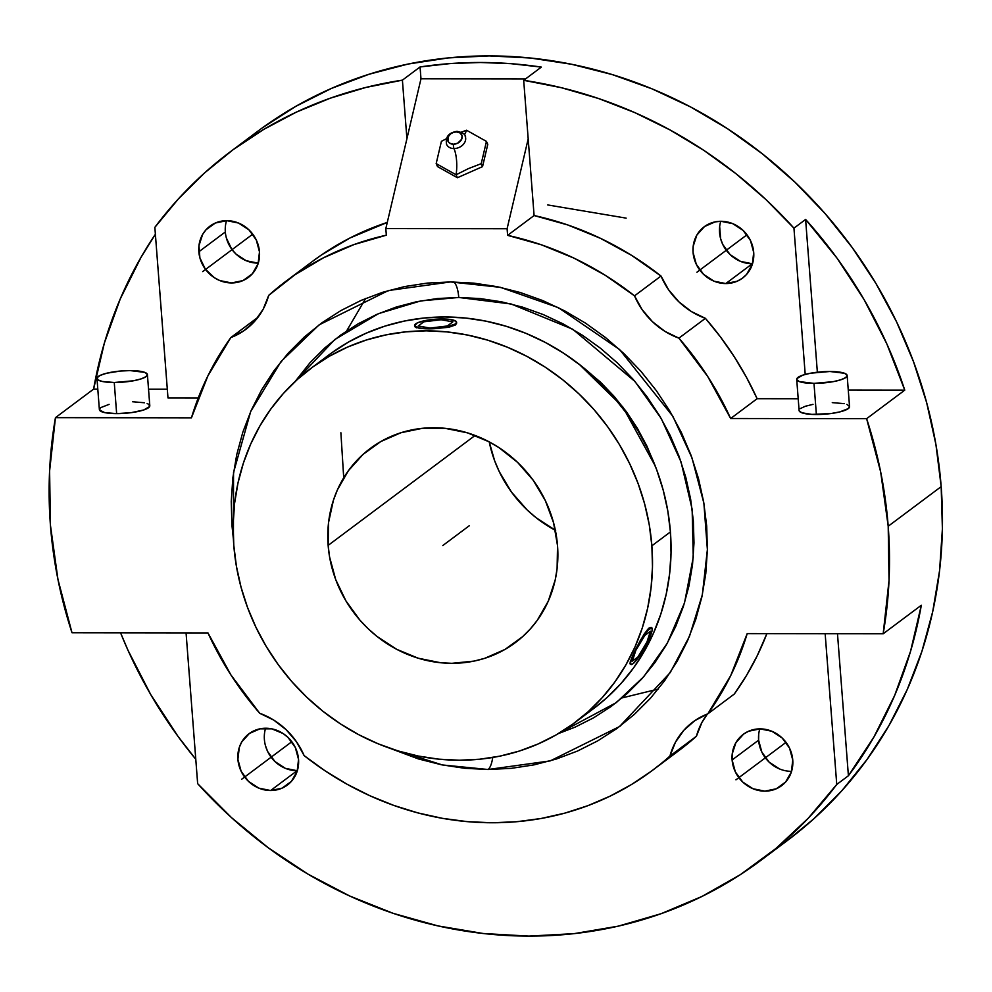 <?xml version="1.0" encoding="UTF-8"?>
<svg xmlns="http://www.w3.org/2000/svg" width="992" height="992" viewBox="0 0 992 992"><rect width="100%" height="100%" fill="white"/><g stroke="black" fill="none" stroke-linecap="round" stroke-linejoin="round"><path stroke-width="1.49" d="M488.076 769.494L550.238 760.889L619.541 726.553L670.22 672.601L689.502 636.244L702.361 594.679L707.383 549.58L703.886 503.217L692.044 458.056L672.898 416.38L619.578 349.519L558.471 307.694L500.439 287.345L450.554 281.939L427.378 283.08L404.612 286.564L382.466 292.342L361.15 300.378L340.876 310.583L321.842 322.859L304.234 337.082L288.213 353.127L273.928 370.834L261.528 390.03L251.137 410.539L242.842 432.152L236.728 454.658L232.847 477.859L231.248 501.518L231.954 525.413L233.418 539.388L233.529 472.552L250.716 411.469L281.058 361.51L319.089 324.88L388.393 290.544L450.554 281.939L473.916 283.142L497.228 286.676L520.267 292.516L542.822 300.601L564.671 310.868L585.59 323.181L605.405 337.466L623.894 353.549L640.906 371.293L656.258 390.526L669.811 411.06L681.442 432.698L691.015 455.241L698.467 478.454L703.7 502.126L706.688 526.02L707.383 549.915L705.783 573.574L701.914 596.775L695.789 619.281L687.493 640.906L677.102 661.404L664.702 680.599L650.43 698.306L634.396 714.352L616.788 728.587L597.754 740.85L577.48 751.056L556.165 759.091L534.018 764.869L511.252 768.354L488.076 769.494A21.08 6.808 90.1 0 0 492.726 757.479A21.08 6.808 -89.9 0 1 488.076 769.494L464.715 768.292L441.403 764.758L418.364 758.917L389.583 748.154L442.395 764.956L488.076 769.494M453.79 281.964A21.08 6.808 -89.9 0 1 458.75 297.464L511.227 304.011L572.731 329.232L634.93 381.436L661.28 418.612L681.07 461.987L692.143 509.243L693.259 557.293L684.517 602.876L667.281 643.25L643.746 676.693L616.342 702.584L558.347 733.596L575.013 727.173L593.588 717.824L611.022 706.577L627.155 693.544L641.824 678.85L654.906 662.631L666.264 645.048L675.788 626.274L683.389 606.472L688.981 585.85L692.528 564.597L693.991 542.922L693.358 521.036L690.63 499.15L685.832 477.474L679.012 456.208L670.232 435.562L659.581 415.747L647.168 396.936L633.107 379.316L617.532 363.06L600.582 348.328L582.44 335.259L563.282 323.962L543.269 314.576L522.61 307.16L501.506 301.816L480.153 298.567L458.75 297.464A21.08 6.808 90.1 0 0 453.79 281.964M547.708 204.935L626.15 218.128L547.708 204.935M486.452 141.397L466.538 130.237A21.08 6.808 -89.9 0 1 464.268 134.701A21.08 6.808 90.1 0 0 466.538 130.237L460.077 132.606L466.538 130.237L486.452 141.397L487.779 144.361L482.546 166.631L481.232 163.668L486.452 141.397L481.232 163.668L482.546 166.631L457.411 177.729L456.084 174.766L468.398 168.615L481.232 163.668L468.398 168.615L456.084 174.766A21.08 6.808 90.1 0 0 453.976 148.564A21.08 6.808 -89.9 0 1 456.084 174.766L457.411 177.729L437.497 166.569L436.17 163.606L456.084 174.766L436.17 163.606L437.497 166.569L457.411 177.729L482.546 166.631L487.779 144.361L486.452 141.397M465.446 136.97A10.143 7.775 156 0 1 453.976 148.564A10.143 7.775 156 0 1 446.363 143.716A10.143 7.775 156 0 0 453.976 148.564A4.216 1.364 -89.9 0 1 453.443 144.224A4.216 1.364 90.1 0 0 453.976 148.564A10.143 7.775 156 0 0 465.446 136.97M465.657 136.933L465.161 136.214C465.422 134.23 462.706 132.606 457.039 131.328A4.216 1.364 90.1 0 0 456.332 131.924A7.589 5.816 -24 0 0 447.714 138.062A7.589 5.816 -24 0 0 453.443 144.224L449.698 143.183L448.111 141.484L448.124 136.859L450.827 133.722L453.48 132.395L456.332 131.924L460.077 132.965L462.074 135.73L461.652 139.277L457.684 143.195L453.443 144.224A7.589 5.816 -24 0 0 462.074 138.086A7.589 5.816 -24 0 0 456.332 131.924A4.216 1.364 -89.9 0 1 457.039 131.328C448.62 132.692 445.148 137.07 446.636 144.472L446.908 145.006M557.529 545.674A121.185 111.476 53.2 0 1 515.418 642.568A121.185 111.476 53.2 0 1 397.544 649.76A121.185 111.476 53.2 0 1 328.141 545.389L475.081 435.463L328.141 545.389L329.58 556.934L335.705 579.588L345.948 600.929L359.922 620.149L368.144 628.717L377.072 636.492L396.763 649.351L418.215 658.204L440.609 662.743L451.893 663.326L474.102 661.094L484.803 658.291L504.891 649.487L522.598 636.678L530.336 628.928L537.242 620.372L548.254 601.189L555.222 579.861L557.095 568.652L557.529 545.674L553.548 522.697L545.327 500.588L533.163 480.202L517.526 462.334L499.013 447.665L488.907 441.713L467.455 432.847L445.048 428.321L422.567 428.284L400.867 432.76L380.767 441.576L363.06 454.386L348.415 470.692L337.404 489.874L333.399 500.315L328.575 522.412L328.141 545.389A121.185 111.476 53.2 0 1 370.239 448.483A121.185 111.476 53.2 0 1 488.126 441.304A121.185 111.476 53.2 0 1 557.529 545.674M555.669 530.472L535.99 517.626L527.05 509.851L511.413 491.982L499.249 471.597L494.624 460.71L489.217 441.874A121.185 111.476 -126.8 0 0 555.359 530.311M331.502 353.003L348.254 342.19L366.11 333.213L384.884 326.132L404.389 321.036L424.44 317.973L444.85 316.969L465.422 318.023L485.956 321.148L506.242 326.294L526.107 333.411L545.34 342.438L563.778 353.301L581.213 365.874L597.506 380.035L612.486 395.672L626.002 412.61L637.943 430.689L648.185 449.748L656.617 469.588L663.177 490.036L667.79 510.88L670.418 531.923A220.881 203.174 -126.8 0 0 543.914 341.694A220.881 203.174 -126.8 0 0 329.071 354.789L310.533 368.652A220.881 203.174 53.2 0 1 525.376 355.57A220.881 203.174 53.2 0 1 651.868 545.798L670.418 531.923L671.026 552.966L669.625 573.81L666.202 594.233L660.821 614.06L653.517 633.094L644.366 651.161L633.442 668.062L620.868 683.662L606.757 697.785L593.576 708.61M575.137 722.399L593.675 708.536A220.881 203.174 -126.8 0 0 670.418 531.923L651.868 545.798A220.881 203.174 53.2 0 1 575.137 722.399A220.881 203.174 53.2 0 1 360.282 735.494A220.881 203.174 53.2 0 1 233.79 545.265A220.881 203.174 53.2 0 1 310.533 368.652M438.191 319.077L445.991 319.089M415.363 327.31L416.826 327.868L415.363 327.31M419.008 328.302L421.836 328.612L419.008 328.302M425.171 328.786L428.953 328.86L418.996 328.005L414.619 325.773L417.31 322.908L426.163 320.379L438.179 319.04L449.326 319.337L455.849 321.172L456.543 322.028L455.526 323.925L444.999 327.422L425.196 328.761M449.351 319.486L442.196 318.953A21.08 4.7 175.6 0 1 456.593 322.288A21.08 4.7 175.6 0 1 428.953 328.86L448.533 327.36L455.601 324.917L456.605 322.871L455.601 324.917L448.533 327.36L428.953 328.86A21.08 4.7 175.6 0 1 414.569 325.525A21.08 4.7 175.6 0 1 442.196 318.953L434.074 319.461M644.093 648.322L648.024 641.216A21.08 3.546 -60.4 0 1 632.784 663.896L630.912 664.442L630.627 662.21L636.579 647.565L644.874 634.186L648.545 629.746L651.88 627.899L652.166 630.131L650.814 634.806L646.214 644.775L637.918 658.155L632.784 663.896A21.08 3.546 -60.4 0 1 630.986 664.491A21.08 3.546 -60.4 0 1 634.781 651.124L630.193 661.962L630.168 664.032L630.986 664.491M262.049 128.092L295.628 106.442L331.402 88.437L369.012 74.264L408.096 64.046L448.285 57.908L489.18 55.887L530.398 58.007L571.541 64.257L612.213 74.574L652.004 88.834L690.556 106.938L727.483 128.687L762.439 153.884L795.076 182.268L825.096 213.59L852.19 247.529L876.11 283.762L896.619 321.954L913.52 361.72L926.664 402.69L935.915 444.453L941.172 486.626L888.2 526.244L880.685 472.031L866.624 418.686L730.645 418.512L707.718 376.489L678.912 338.148A72.081 66.303 53.2 0 1 634.52 295.852L661.007 276.036L631.693 255.428L600.47 238.328L567.784 224.961L534.093 215.537L507.606 235.352A305.61 281.108 53.2 0 1 634.52 295.852L642.171 309.69L652.476 321.718L664.925 331.365L678.912 338.148L705.399 318.333L691.399 311.55L678.962 301.903L668.658 289.875L661.007 276.036A72.081 66.303 -126.8 0 0 705.399 318.333A305.61 281.108 -126.8 0 1 757.132 398.697L730.645 418.512L757.132 398.697L798.2 398.747L757.132 398.697L746.443 377.295L734.204 356.674L720.49 336.982L705.399 318.333L678.912 338.148A305.61 281.108 53.2 0 1 730.645 418.512L866.624 418.686L904.766 390.154L848.272 390.079L904.766 390.154L866.624 418.686A442.606 407.117 53.2 0 1 888.2 526.244L941.172 486.626A442.606 407.117 -126.8 0 0 687.692 105.437A442.606 407.117 -126.8 0 0 257.176 131.676L230.69 151.491A442.606 407.117 53.2 0 1 402.405 80.154L420.062 66.948A442.606 407.117 53.2 0 1 541.347 67.096L523.689 80.315A442.606 407.117 53.2 0 1 793.947 228.16L805.603 219.443A442.606 407.117 53.2 0 1 904.766 390.154L886.885 344.013L864.193 299.807L836.988 258.106L805.603 219.443L817.358 372.211L805.603 219.443L793.947 228.16L805.206 374.43L793.947 228.16L766.035 199.652L735.915 173.662L703.836 150.362L670.059 129.977L634.868 112.642L598.548 98.518L561.385 87.705L523.689 80.315L528.19 138.88L523.689 80.315L541.347 67.096L510.843 63.662L480.351 62.496L450.046 63.587L420.062 66.948L402.405 80.154L406.918 138.719L420.98 78.802L420.062 66.948L420.98 78.802L385.826 228.594L386.334 235.191L385.826 228.594L507.098 228.743L528.19 138.88L534.093 215.537L528.19 138.88L507.098 228.743L507.606 235.352L507.098 228.743L385.826 228.594L406.918 138.719L402.405 80.154L365.85 87.457L330.336 98.171L296.174 112.208L263.649 129.456L233.008 149.767L204.513 172.98L178.386 198.908L154.851 227.342A442.606 407.117 53.2 0 1 230.69 151.491M93.595 389.124A442.606 407.117 53.2 0 1 155.384 234.273L141.075 257.226L120.28 298.865L104.383 343.021L93.595 389.124L97.799 389.124L93.595 389.124L55.453 417.657L93.595 389.124M652.364 770.437L678.85 750.622L696.421 736.238L669.935 756.053A305.61 281.108 53.2 0 1 652.364 770.437A305.61 281.108 53.2 0 1 304.11 755.594L296.459 741.743L286.155 729.715L273.718 720.068L259.718 713.285A305.61 281.108 53.2 0 1 207.985 632.933L72.007 632.76A442.606 407.117 53.2 0 1 50.431 525.19A442.606 407.117 53.2 0 1 55.453 417.657L191.431 417.83A305.61 281.108 53.2 0 1 230.814 337.578L257.3 317.762A72.081 66.303 -126.8 0 0 257.734 317.601M96.98 378.485L99.374 409.622A25.296 5.63 -4.4 0 0 116.647 413.627L114.254 382.49A25.296 5.63 175.6 0 1 96.98 378.485A25.296 5.63 175.6 0 1 130.138 370.599L120.379 371.045L106.714 373.215L100.266 375.36L97.166 377.679L97.886 379.824L102.288 381.474L114.254 382.49L116.647 413.627A25.296 5.63 -4.4 0 0 149.804 405.74L147.411 374.604A25.296 5.63 175.6 0 1 114.254 382.49L133.498 380.767L141.273 378.845L146.134 376.576L147.349 374.306L144.745 372.36L130.138 370.599A25.296 5.63 175.6 0 1 147.411 374.604M796.712 379.378L799.106 410.514A25.296 5.63 -4.4 0 0 816.379 414.52L813.986 383.371A25.296 5.63 175.6 0 1 796.712 379.378A25.296 5.63 175.6 0 1 829.882 371.492L810.625 373.203L802.863 375.125L796.911 378.56L796.774 379.676L799.391 381.61L813.986 383.371L816.379 414.52A25.296 5.63 -4.4 0 0 849.549 406.633L847.143 375.497A25.296 5.63 175.6 0 1 813.986 383.371L833.243 381.66L841.005 379.738L845.866 377.468L847.081 375.187L844.477 373.252L829.882 371.492A25.296 5.63 175.6 0 1 847.143 375.497M725.784 283.563A32.042 29.462 53.2 0 1 695.156 261.652A32.042 29.462 53.2 0 1 704.196 226.771A32.042 29.462 53.2 0 1 720.986 221.29A32.042 29.462 53.2 0 1 751.626 243.201A32.042 29.462 53.2 0 1 742.574 278.082A32.042 29.462 53.2 0 1 725.784 283.563L752.271 263.76L725.784 283.563L737.205 281.207L742.227 278.343L746.517 274.474L752.32 264.38L753.709 252.464L750.485 240.548L743.132 230.442L732.778 223.671L720.986 221.29L715.12 221.886L704.556 226.511L696.843 235.092L693.185 246.314L693.061 252.39L696.297 264.306L703.638 274.424L713.992 281.182L725.784 283.563M720.75 221.29A32.042 29.462 -126.8 0 0 752.271 263.76A32.042 29.462 -126.8 0 0 752.506 263.76M226.523 220.67A32.042 29.462 -126.8 0 0 225.333 231.954L198.846 251.77A32.042 29.462 53.2 0 1 209.969 226.151A32.042 29.462 53.2 0 1 241.13 224.254A32.042 29.462 53.2 0 1 259.482 251.844A32.042 29.462 53.2 0 1 248.347 277.45A32.042 29.462 53.2 0 1 217.186 279.36A32.042 29.462 53.2 0 1 198.846 251.77L225.333 231.954A32.042 29.462 -126.8 0 0 258.292 263.128M759.798 728.872A32.042 29.462 -126.8 0 0 758.607 740.156L732.121 759.971A32.042 29.462 53.2 0 1 743.256 734.353A32.042 29.462 53.2 0 1 774.417 732.456A32.042 29.462 53.2 0 1 792.757 760.046A32.042 29.462 53.2 0 1 781.634 785.664A32.042 29.462 53.2 0 1 750.473 787.561A32.042 29.462 53.2 0 1 732.121 759.971L758.607 740.156A32.042 29.462 -126.8 0 0 791.566 771.33M270.618 790.525A32.042 29.462 53.2 0 1 239.99 768.602A32.042 29.462 53.2 0 1 249.029 733.733A32.042 29.462 53.2 0 1 265.819 728.24A32.042 29.462 53.2 0 1 296.459 750.163A32.042 29.462 53.2 0 1 287.407 785.032A32.042 29.462 53.2 0 1 270.618 790.525L297.104 770.71L270.618 790.525L282.038 788.169L291.35 781.423L297.141 771.33L298.542 759.426L295.318 747.497L287.965 737.391L283.067 733.51L271.783 728.847L259.954 728.835L249.376 733.472L241.676 742.053L239.295 747.435L237.894 759.339L241.13 771.268L248.471 781.374L258.825 788.132L270.618 790.525M265.583 728.24A32.042 29.462 -126.8 0 0 297.104 770.71A32.042 29.462 -126.8 0 0 297.34 770.71M446.35 138.756L441.403 141.335L436.17 163.606L441.403 141.335L444.453 139.748M836.752 784.461L825.158 633.714L836.752 784.461L808.17 818.326L775.905 848.495L740.354 874.659L701.927 896.47L661.081 913.706L618.289 926.144L574.058 933.646L528.91 936.113L483.364 933.522L437.968 925.908L393.254 913.372L349.754 896.024L307.954 874.113L268.373 847.862L231.458 817.594L197.656 783.655L186.062 632.896L197.656 783.655A442.606 407.117 53.2 0 0 760.914 860.324A442.606 407.117 53.2 0 0 836.752 784.461L848.408 775.744L873.84 737.143L894.635 695.504L910.532 651.36L921.32 605.256L883.178 633.776L747.199 633.615A305.61 281.108 53.2 0 1 707.817 713.856L734.303 694.04L746.53 675.428L757.218 655.762L766.878 633.64A305.61 281.108 -126.8 0 1 734.303 694.04L707.817 713.856L694.871 720.601L683.91 730.224L675.453 742.227L669.935 756.053A72.081 66.303 53.2 0 1 692.776 722.102A72.081 66.303 53.2 0 1 707.817 713.856L730.732 675.577L747.199 633.615L883.178 633.776L921.32 605.256A442.606 407.117 53.2 0 1 848.408 775.744L836.752 784.461M837.484 633.727L848.408 775.744L837.484 633.727M120.565 632.822L128.03 650.368L150.722 694.561L177.928 736.262L195.784 759.264A442.606 407.117 53.2 0 1 120.578 632.822M678.85 750.622A305.61 281.108 -126.8 0 0 696.421 736.238L701.939 722.412L707.395 714.017A72.081 66.303 -126.8 0 0 696.421 736.238L651.285 771.243L631.296 784.635L610.13 796.13L587.934 805.653L564.87 813.118L541.099 818.487L516.807 821.711L492.168 822.765L467.368 821.649L442.568 818.363L417.979 812.932L393.762 805.405L370.09 795.832L347.15 784.275L325.103 770.834L304.11 755.594A72.081 66.303 53.2 0 0 259.718 713.285L230.925 674.944L207.985 632.933L72.007 632.76L57.945 579.402L50.431 525.19L49.6 470.989L55.453 417.657L191.431 417.83L207.911 375.856L230.814 337.578L257.3 317.762M792.757 760.046L789.533 748.129L782.192 738.023L771.826 731.253L760.046 728.872L748.625 731.228L743.603 734.092L735.903 742.673L732.232 753.895L732.121 759.971L735.345 771.888L742.698 782.006L753.052 788.764L764.844 791.145L776.265 788.789L785.577 782.056L791.368 771.962L792.757 760.046M760.914 860.324L787.4 840.509A442.606 407.117 -126.8 0 0 941.172 486.626L942.4 528.786L939.585 570.549L932.74 611.481L921.952 651.211L907.32 689.353L888.968 725.549L867.095 759.426L841.886 790.674L813.614 818.983L787.202 840.658M719.671 226.498L720.601 238.65L722.784 244.503L730.124 254.609L740.478 261.367L752.271 263.76M758.719 734.08L758.607 740.156L761.831 752.072L769.184 762.191L779.538 768.949M265.434 745.612L267.604 751.452L274.958 761.558L285.312 768.329L297.104 770.71M226.374 238.03L231.768 249.265L235.898 253.977L246.264 260.747L258.044 263.128M225.444 225.878L225.333 231.954M154.851 227.342L167.983 397.953L154.851 227.342M148.54 389.199L167.301 389.211L148.54 389.199M286.266 280.996A305.61 281.108 53.2 0 1 386.334 235.191L354.082 244.54L323.442 257.821L294.847 274.846L268.696 295.38A72.081 66.303 53.2 0 1 245.855 329.332A72.081 66.303 53.2 0 1 230.814 337.578L243.759 330.832L254.721 321.222L263.178 309.206L268.696 295.38A305.61 281.108 53.2 0 1 286.266 280.996L312.753 261.194A305.61 281.108 -126.8 0 1 387.277 222.419L349.928 238.006L321.334 255.031L312.406 261.454M198.239 397.99L167.983 397.953L198.239 397.99M259.482 251.844L256.258 239.928L248.905 229.809L238.551 223.051L226.771 220.658L215.351 223.014L206.026 229.76L202.616 234.472L198.958 245.694L199.888 257.846L205.282 269.068L214.309 277.673L219.778 280.562L231.558 282.943L242.978 280.587L252.29 273.854L258.094 263.76L259.482 251.844M525.524 78.938L420.98 78.802L525.524 78.938M846.87 404.389L849.487 406.323L848.259 408.605L839.815 411.903L831.023 413.528L811.865 414.396L801.784 412.759L799.168 410.812M800.395 408.543L805.256 406.274L813.018 404.352M832.276 402.628L844.229 403.645M888.2 526.244A442.606 407.117 53.2 0 1 883.178 633.776L889.03 580.456L888.2 526.244M147.138 403.508L148.912 404.414L149.618 406.559L143.666 409.994L131.279 412.647L116.647 413.627L104.693 412.61L99.436 409.932L100.651 407.65L109.108 404.364M132.544 401.748L144.497 402.764M661.007 276.036A305.61 281.108 -126.8 0 0 534.093 215.537L507.606 235.352L541.297 244.776L573.984 258.131L605.207 275.243L634.52 295.852L661.007 276.036M658.254 689.08L622.17 697.884M340.888 432.76L343.716 477.784M295.058 381.598L334.837 339.487L378.56 313.621L420.806 300.898L458.75 297.464L437.534 298.518L416.665 301.704L396.378 306.999L376.861 314.365L358.298 323.702L340.864 334.949L324.731 347.981L310.05 362.675L295.058 381.598M655.154 465.781L646.784 445.842L637.422 428.42L626.51 411.878L614.147 396.391L600.445 382.094L579.303 364.374L622.765 406.881L655.154 465.781M414.569 325.525L414.681 326.604M630.168 664.032L630.838 664.057L629.97 663.326L631.854 657.473L640.423 640.274L647.714 629.275L651.149 627.477L649.152 627.948L644.279 633.838L634.781 651.124A21.08 3.546 -60.4 0 1 651.806 627.849A21.08 3.546 -60.4 0 1 648.024 641.216L646.164 644.775M651.149 627.477L651.806 627.849M651.868 545.798L652.488 566.841L651.074 587.673L647.664 608.108L642.283 627.936L634.979 646.97L625.816 665.024L614.904 681.938L602.33 697.525L588.219 711.661L572.706 724.185L555.942 734.998L538.086 743.975L519.324 751.056L499.819 756.152L479.756 759.215L459.346 760.219L438.786 759.165L418.252 756.04L397.953 750.907L378.101 743.777L358.856 734.75L340.43 723.887L322.983 711.326L306.702 697.153L291.722 681.529L278.194 664.59L266.253 646.499L256.023 627.44L247.578 607.6L241.031 587.152L236.418 566.308L233.79 545.265L233.17 524.222L234.583 503.39L237.993 482.955L243.375 463.128L250.678 444.094L259.842 426.027L270.754 409.126L283.328 393.526L297.451 379.403L312.951 366.866L329.716 356.066L347.572 347.076L366.346 340.008L385.851 334.912L405.902 331.849L426.312 330.832L446.884 331.898L467.406 335.011L487.704 340.157L507.569 347.287L526.802 356.314L545.228 367.164L562.675 379.738L578.968 393.911L593.948 409.535L607.464 426.473L619.405 444.552L629.635 463.611L638.079 483.464L644.639 503.899L649.252 524.743L651.868 545.798M442.829 545.526L469.315 525.723M202.678 271.61L252.762 234.149M241.738 779.191L291.809 741.731M735.952 779.824L786.036 742.363M696.905 272.242L746.988 234.782M452.873 321.842L441.142 319.746L423.857 321.805L418.289 325.959L430.02 328.067L447.305 325.996L452.873 321.842L441.142 319.746L423.857 321.805L418.289 325.959L430.02 328.067L447.305 325.996L452.873 321.842M637.918 656.989L646.958 642.01L650.442 631.197L644.874 635.351L635.835 650.33L632.35 661.143L637.918 656.989L646.958 642.01L650.442 631.197L644.874 635.351L635.835 650.33L632.35 661.143L637.918 656.989M619.541 726.553L620.707 725.685M346.642 330.919L365.651 298.468M456.593 322.288L456.667 323.156"/></g></svg>
